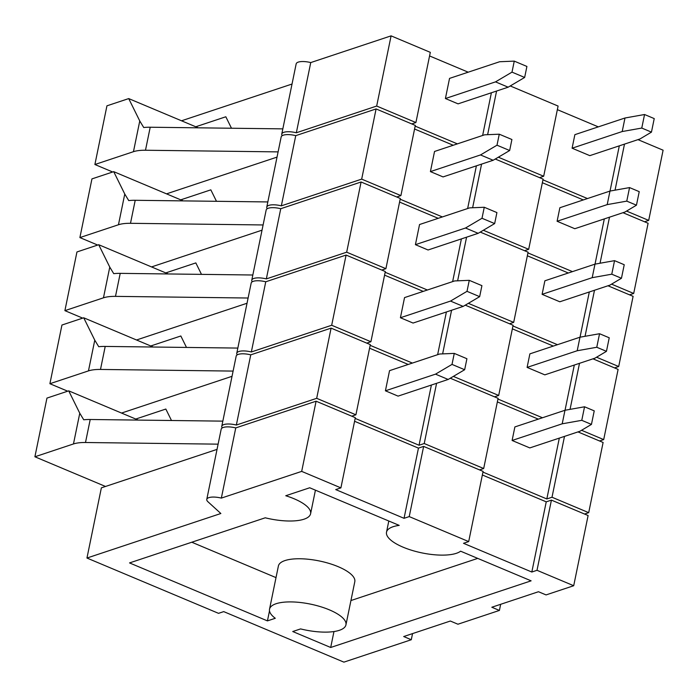 <?xml version="1.0" encoding="UTF-8"?>
<svg xmlns="http://www.w3.org/2000/svg" width="698" height="698" viewBox="0 0 698 698"><rect width="100%" height="100%" fill="white"/><g stroke="black" fill="none" stroke-linecap="round" stroke-linejoin="round"><path stroke-width="1.05" d="M106.942 105.826L94.893 164.51L112.692 171.996L94.893 164.51L133.458 151.684L94.893 164.51L106.942 105.826L128.711 98.593L139.766 120.963L143.736 127.525A31.201 10.549 11.6 0 1 150.21 127.228L282.821 128.868L150.21 127.228L145.489 150.244A31.201 10.549 -168.4 0 0 133.458 151.684L139.766 120.963L143.736 127.525A31.201 10.549 11.6 0 1 150.21 127.228L145.489 150.244A31.201 10.549 -168.4 0 0 133.458 151.684L139.766 120.963L128.711 98.593L198.258 127.821L128.711 98.593L106.942 105.826M278.101 151.885L145.489 150.244L278.101 151.885M298.273 62.113A12.485 4.223 11.6 0 1 310.75 62.576L296.336 132.768A12.485 4.223 -168.4 0 0 283.868 132.306A12.485 4.223 -168.4 0 0 281.765 134.051A12.485 4.223 -168.4 0 0 282.228 135.648A12.485 4.223 -168.4 0 1 281.765 134.051A12.485 4.223 -168.4 0 1 283.868 132.306A12.485 4.223 -168.4 0 1 296.336 132.768L376.676 106.052L415.903 122.543L411.75 123.921L415.903 122.543L430.308 52.35L391.089 35.86L376.676 106.052L415.903 122.543L430.308 52.35L391.089 35.86L376.676 106.052L296.336 132.768L310.75 62.576L391.089 35.86L310.75 62.576A12.485 4.223 11.6 0 0 298.273 62.113A12.485 4.223 11.6 0 0 296.17 63.858A12.485 4.223 11.6 0 1 298.273 62.113M231.483 128.231L225.829 116.775L195.763 126.774L225.829 116.775L231.483 128.231M181.524 120.789L292.026 84.039L181.524 120.789M663.1 150.201L648.695 220.394L644.542 221.772L648.695 220.394L626.551 211.084L648.695 220.394L663.1 150.201L637.963 139.635L663.1 150.201M624.492 144.12L615.043 190.17L624.492 144.12M619.309 145.838L610.026 191.06L619.309 145.838M587.463 198.555L542.948 179.84L587.463 198.555M557.353 109.656L598.317 126.87L557.353 109.656M558.095 106.061L543.681 176.254L539.528 177.632L543.681 176.254L498.355 157.198L543.681 176.254L558.095 106.061L510.255 85.959L558.095 106.061M496.583 91.045L487.623 134.679L496.583 91.045M491.392 92.764L482.632 135.473L491.392 92.764M457.373 143.875L415.162 126.129L457.373 143.875M429.567 55.945L468.218 72.191L429.567 55.945M624.98 118.006L574.873 134.662L572.098 148.203L622.206 131.538L641.767 128.057L644.551 114.516L654.227 118.59L651.452 132.131L639.918 138.989L589.81 155.645L572.098 148.203L622.206 131.538L641.767 128.057L651.452 132.131L639.918 138.989L589.81 155.645L572.098 148.203L574.873 134.662L624.98 118.006L622.206 131.538L624.98 118.006L644.551 114.516L654.227 118.59L651.452 132.131L641.767 128.057L644.551 114.516L624.98 118.006M512 72.138L524.652 77.452L508.161 87.189L458.062 103.854L445.411 98.531L495.51 81.875L508.161 87.189L524.652 77.452L526.911 66.45L524.652 77.452L512 72.138L495.51 81.875L508.161 87.189L458.062 103.854L445.411 98.531L495.51 81.875L512 72.138L514.26 61.127L526.911 66.45L514.26 61.127L512 72.138M449.538 78.394L499.646 61.738L514.26 61.127L499.646 61.738L449.538 78.394L445.411 98.531L449.538 78.394M300.594 628.915A39.001 13.183 -168.4 0 0 339.368 630.311A39.001 13.183 -168.4 0 0 345.946 624.858A39.001 13.183 -168.4 0 0 320.295 606.606A39.001 13.183 -168.4 0 0 276.111 603.718A39.001 13.183 -168.4 0 0 269.533 609.171A39.001 13.183 -168.4 0 0 275.291 618.28L267.439 620.888L129.54 562.92L265.24 517.803A39.001 13.183 -168.4 0 0 310.593 513.745A39.001 13.183 -168.4 0 0 285.761 495.737L309.711 487.771L399.204 525.385A39.001 13.183 -168.4 0 0 393.096 526.72A39.001 13.183 -168.4 0 0 386.518 532.173A39.001 13.183 -168.4 0 0 412.16 550.425A39.001 13.183 -168.4 0 0 456.352 553.313A39.001 13.183 -168.4 0 0 460.61 551.193L531.117 580.832L330.695 647.482L292.741 631.524L300.594 628.915M345.946 624.858L354.802 581.704A39.001 13.183 -168.4 0 0 329.159 563.452A39.001 13.183 -168.4 0 0 284.967 560.573A39.001 13.183 -168.4 0 0 278.389 566.026L269.533 609.171M206.774 499.384L221.179 429.2A12.485 4.223 11.6 0 1 223.281 427.455A12.485 4.223 11.6 0 1 235.758 427.918L221.345 498.102A12.485 4.223 -168.4 0 0 208.877 497.639A12.485 4.223 -168.4 0 0 206.774 499.384A12.485 4.223 -168.4 0 0 207.952 501.757L220.856 513.51L86.953 558.034L218.535 613.341L223.718 611.614L343.905 662.14L411.288 639.734L403.697 636.541L450.35 621.028L457.94 624.221L499.41 610.427L491.811 607.243L538.463 591.73L546.054 594.914L573.704 585.727L537.006 570.301L531.824 572.028L463.507 543.306L468.69 541.587L409.229 516.59L404.046 518.317L335.721 489.595L340.903 487.876L301.684 471.386L221.345 498.102M235.758 427.918L316.098 401.202L301.684 471.386M316.098 401.202L355.317 417.683L340.903 487.876M354.575 421.278L418.451 448.125L404.046 518.317M418.451 448.125L423.634 446.406L409.229 516.59M423.634 446.406L483.095 471.394L468.69 541.587M482.362 474.989L546.237 501.836L531.824 572.028M546.237 501.836L551.42 500.117L537.006 570.301M551.42 500.117L588.109 515.534L573.704 585.727M500.667 604.294L499.41 610.427M412.553 633.601L411.288 639.734M217.034 449.381L101.367 487.841L86.953 558.034M350.937 600.542L477.72 558.391M333.967 631.542L330.695 647.482M269.498 610.863L267.439 620.888M276.007 577.612L191.793 542.224M46.949 398.096L34.9 456.78L105.511 486.462L34.9 456.78L73.465 443.954L34.9 456.78L46.949 398.096L68.718 390.854L79.773 413.233L83.743 419.795A31.201 10.549 11.6 0 1 90.217 419.498L222.828 421.138L90.217 419.498L85.496 442.506A31.201 10.549 -168.4 0 0 73.465 443.954L79.773 413.233L83.743 419.795A31.201 10.549 11.6 0 1 90.217 419.498L85.496 442.506A31.201 10.549 -168.4 0 0 73.465 443.954L79.773 413.233L68.718 390.854L138.265 420.091L68.718 390.854L46.949 398.096M218.108 444.155L85.496 442.506L218.108 444.155M238.28 354.383A12.485 4.223 11.6 0 1 250.756 354.846L236.343 425.038A12.485 4.223 -168.4 0 0 223.875 424.576A12.485 4.223 -168.4 0 0 221.772 426.321A12.485 4.223 -168.4 0 0 222.234 427.918A12.485 4.223 -168.4 0 1 221.772 426.321A12.485 4.223 -168.4 0 1 223.875 424.576A12.485 4.223 -168.4 0 1 236.343 425.038L316.683 398.322L355.91 414.804L351.757 416.191L355.91 414.804L370.315 344.62L331.096 328.13L316.683 398.322L355.91 414.804L370.315 344.62L331.096 328.13L316.683 398.322L236.343 425.038L250.756 354.846L331.096 328.13L250.756 354.846A12.485 4.223 11.6 0 0 238.28 354.383A12.485 4.223 11.6 0 0 236.177 356.128A12.485 4.223 11.6 0 1 238.28 354.383M171.49 420.501L165.836 409.045L135.77 419.044L165.836 409.045L171.49 420.501M121.531 413.059L232.033 376.309L121.531 413.059M603.107 442.471L588.702 512.655L584.549 514.042L588.702 512.655L552.005 497.238L546.822 498.957L482.955 472.11L546.822 498.957L559.316 438.108L546.822 498.957L552.005 497.238L588.702 512.655L603.107 442.471L577.97 431.905L603.107 442.471M564.499 436.381L552.005 497.238L564.499 436.381M497.36 401.917L538.324 419.14L497.36 401.917M498.093 398.331L483.688 468.524L479.535 469.902L483.688 468.524L424.227 443.527L419.044 445.245L355.169 418.399L419.044 445.245L431.399 385.034L419.044 445.245L424.227 443.527L483.688 468.524L498.093 398.331L450.262 378.22L498.093 398.331M436.582 383.315L424.227 443.527L436.582 383.315M369.574 348.206L408.225 364.452L369.574 348.206M564.987 410.267L514.88 426.932L512.105 440.473L562.204 423.808L581.774 420.327L584.549 406.786L594.234 410.86L591.45 424.401L579.925 431.259L529.817 447.915L512.105 440.473L562.204 423.808L581.774 420.327L591.45 424.401L579.925 431.259L529.817 447.915L512.105 440.473L514.88 426.932L564.987 410.267L562.204 423.808L564.987 410.267L584.549 406.786L594.234 410.86L591.45 424.401L581.774 420.327L584.549 406.786L564.987 410.267M452.007 364.408L464.659 369.722L448.168 379.459L398.069 396.124L385.418 390.801L435.517 374.145L448.168 379.459L464.659 369.722L466.918 358.72L464.659 369.722L452.007 364.408L435.517 374.145L448.168 379.459L398.069 396.124L385.418 390.801L435.517 374.145L452.007 364.408L454.267 353.397L466.918 358.72L454.267 353.397L452.007 364.408M389.545 370.664L439.653 354.008L454.267 353.397L439.653 354.008L389.545 370.664L385.418 390.801L389.545 370.664M61.948 325.032L49.898 383.717L67.697 391.194L49.898 383.717L88.463 370.891L49.898 383.717L61.948 325.032L83.716 317.791L94.771 340.17L98.741 346.723A31.201 10.549 11.6 0 1 105.215 346.426L237.826 348.075L105.215 346.426L100.495 369.443A31.201 10.549 -168.4 0 0 88.463 370.891L94.771 340.17L98.741 346.723A31.201 10.549 11.6 0 1 105.215 346.426L100.495 369.443A31.201 10.549 -168.4 0 0 88.463 370.891L94.771 340.17L83.716 317.791L153.263 347.028L83.716 317.791L61.948 325.032M233.106 371.083L100.495 369.443L233.106 371.083M253.278 281.32A12.485 4.223 11.6 0 1 265.755 281.783L251.341 351.966A12.485 4.223 -168.4 0 0 238.873 351.504A12.485 4.223 -168.4 0 0 236.77 353.249A12.485 4.223 -168.4 0 0 237.233 354.846A12.485 4.223 -168.4 0 1 236.77 353.249A12.485 4.223 -168.4 0 1 238.873 351.504A12.485 4.223 -168.4 0 1 251.341 351.966L331.681 325.259L370.908 341.741L366.755 343.119L370.908 341.741L385.313 271.548L346.095 255.067L331.681 325.259L370.908 341.741L385.313 271.548L346.095 255.067L331.681 325.259L251.341 351.966L265.755 281.783L346.095 255.067L265.755 281.783A12.485 4.223 11.6 0 0 253.278 281.32A12.485 4.223 11.6 0 0 251.175 283.065A12.485 4.223 11.6 0 1 253.278 281.32M186.488 347.438L180.834 335.982L150.768 345.972L180.834 335.982L186.488 347.438M136.529 339.987L247.031 303.246L136.529 339.987M618.105 369.399L603.7 439.592L599.547 440.97L603.7 439.592L581.556 430.282L603.7 439.592L618.105 369.399L592.968 358.833L618.105 369.399M579.497 363.318L570.048 409.368L579.497 363.318M574.314 365.037L565.031 410.267L574.314 365.037M542.468 417.762L497.953 399.047L542.468 417.762M512.358 328.854L553.322 346.068L512.358 328.854M513.091 325.259L498.686 395.452L494.533 396.83L498.686 395.452L453.36 376.397L498.686 395.452L513.091 325.259L465.261 305.157L513.091 325.259M451.58 310.244L442.628 353.886L451.58 310.244M446.397 311.971L437.637 354.68L446.397 311.971M412.378 363.073L370.167 345.336L412.378 363.073M384.572 275.143L423.224 291.389L384.572 275.143M579.986 337.204L529.878 353.869L527.103 367.401L577.202 350.745L596.773 347.264L599.547 333.723L609.232 337.788L606.457 351.33L594.923 358.187L544.815 374.852L527.103 367.401L577.202 350.745L596.773 347.264L606.457 351.33L594.923 358.187L544.815 374.852L527.103 367.401L529.878 353.869L579.986 337.204L577.202 350.745L579.986 337.204L599.547 333.723L609.232 337.788L606.457 351.33L596.773 347.264L599.547 333.723L579.986 337.204M467.006 291.336L479.657 296.659L463.167 306.396L413.068 323.052L400.416 317.738L450.515 301.074L463.167 306.396L479.657 296.659L481.917 285.648L479.657 296.659L467.006 291.336L450.515 301.074L463.167 306.396L413.068 323.052L400.416 317.738L450.515 301.074L467.006 291.336L469.265 280.334L481.917 285.648L469.265 280.334L467.006 291.336M404.543 297.601L454.651 280.936L469.265 280.334L454.651 280.936L404.543 297.601L400.416 317.738L404.543 297.601M76.946 251.961L64.897 310.645L82.696 318.131L64.897 310.645L103.461 297.819L64.897 310.645L76.946 251.961L98.715 244.719L109.769 267.098L113.739 273.66A31.201 10.549 11.6 0 1 120.213 273.363L252.824 275.003L120.213 273.363L115.493 296.371A31.201 10.549 -168.4 0 0 103.461 297.819L109.769 267.098L113.739 273.66A31.201 10.549 11.6 0 1 120.213 273.363L115.493 296.371A31.201 10.549 -168.4 0 0 103.461 297.819L109.769 267.098L98.715 244.719L168.262 273.956L98.715 244.719L76.946 251.961M248.104 298.02L115.493 296.371L248.104 298.02M268.276 208.248A12.485 4.223 11.6 0 1 280.753 208.711L266.339 278.903A12.485 4.223 -168.4 0 0 253.871 278.441A12.485 4.223 -168.4 0 0 251.769 280.186A12.485 4.223 -168.4 0 0 252.231 281.783A12.485 4.223 -168.4 0 1 251.769 280.186A12.485 4.223 -168.4 0 1 253.871 278.441A12.485 4.223 -168.4 0 1 266.339 278.903L346.679 252.187L385.907 268.678L381.754 270.056L385.907 268.678L400.312 198.485L361.093 181.995L346.679 252.187L385.907 268.678L400.312 198.485L361.093 181.995L346.679 252.187L266.339 278.903L280.753 208.711L361.093 181.995L280.753 208.711A12.485 4.223 11.6 0 0 268.276 208.248A12.485 4.223 11.6 0 0 266.174 209.993A12.485 4.223 11.6 0 1 268.276 208.248M201.486 274.366L195.833 262.91L165.766 272.909L195.833 262.91L201.486 274.366M151.527 266.924L262.029 230.174L151.527 266.924M633.103 296.336L618.698 366.529L614.545 367.907L618.698 366.529L596.554 357.219L618.698 366.529L633.103 296.336L607.967 285.77L633.103 296.336M594.495 290.246L585.046 336.305L594.495 290.246M589.313 291.973L580.029 337.195L589.313 291.973M557.466 344.69L512.951 325.975L557.466 344.69M527.356 255.791L568.32 273.005L527.356 255.791M528.089 252.196L513.684 322.389L509.531 323.767L513.684 322.389L468.358 303.333L513.684 322.389L528.089 252.196L480.259 232.094L528.089 252.196M466.578 237.18L457.626 280.814L466.578 237.18M461.395 238.899L452.636 281.608L461.395 238.899M427.377 290.01L385.165 272.264L427.377 290.01M399.57 202.08L438.222 218.326L399.57 202.08M594.984 264.141L544.876 280.797L542.102 294.338L592.201 277.673L611.771 274.192L614.545 260.651L624.23 264.725L621.456 278.266L609.921 285.124L559.813 301.78L542.102 294.338L592.201 277.673L611.771 274.192L621.456 278.266L609.921 285.124L559.813 301.78L542.102 294.338L544.876 280.797L594.984 264.141L592.201 277.673L594.984 264.141L614.545 260.651L624.23 264.725L621.456 278.266L611.771 274.192L614.545 260.651L594.984 264.141M482.004 218.273L494.655 223.587L478.165 233.324L428.066 249.989L415.415 244.666L465.514 228.01L478.165 233.324L494.655 223.587L496.915 212.585L494.655 223.587L482.004 218.273L465.514 228.01L478.165 233.324L428.066 249.989L415.415 244.666L465.514 228.01L482.004 218.273L484.264 207.262L496.915 212.585L484.264 207.262L482.004 218.273M419.542 224.529L469.649 207.873L484.264 207.262L469.649 207.873L419.542 224.529L415.415 244.666L419.542 224.529M91.944 178.897L79.895 237.582L97.694 245.059L79.895 237.582L118.459 224.756L79.895 237.582L91.944 178.897L113.713 171.656L124.768 194.035L128.737 200.588A31.201 10.549 11.6 0 1 135.211 200.291L267.823 201.94L135.211 200.291L130.491 223.308A31.201 10.549 -168.4 0 0 118.459 224.756L124.768 194.035L128.737 200.588A31.201 10.549 11.6 0 1 135.211 200.291L130.491 223.308A31.201 10.549 -168.4 0 0 118.459 224.756L124.768 194.035L113.713 171.656L183.26 200.893L113.713 171.656L91.944 178.897M263.102 224.957L130.491 223.308L263.102 224.957M283.275 135.185A12.485 4.223 11.6 0 1 295.751 135.648L281.338 205.84A12.485 4.223 -168.4 0 0 268.87 205.369A12.485 4.223 -168.4 0 0 266.767 207.114A12.485 4.223 -168.4 0 0 267.229 208.711A12.485 4.223 -168.4 0 1 266.767 207.114A12.485 4.223 -168.4 0 1 268.87 205.369A12.485 4.223 -168.4 0 1 281.338 205.84L361.677 179.124L400.905 195.606L396.752 196.984L400.905 195.606L415.31 125.413L376.091 108.932L361.677 179.124L400.905 195.606L415.31 125.413L376.091 108.932L361.677 179.124L281.338 205.84L295.751 135.648L376.091 108.932L295.751 135.648A12.485 4.223 11.6 0 0 283.275 135.185A12.485 4.223 11.6 0 0 281.172 136.93A12.485 4.223 11.6 0 1 283.275 135.185M216.485 201.303L210.831 189.847L180.765 199.837L210.831 189.847L216.485 201.303M166.525 193.852L277.027 157.111L166.525 193.852M648.102 223.264L633.697 293.457L629.544 294.835L633.697 293.457L611.553 284.147L633.697 293.457L648.102 223.264L622.965 212.698L648.102 223.264M609.494 217.183L600.044 263.233L609.494 217.183M604.311 218.91L595.028 264.132L604.311 218.91M572.465 271.627L527.95 252.912L572.465 271.627M542.355 182.719L583.319 199.933L542.355 182.719M543.096 179.124L528.683 249.317L524.53 250.695L528.683 249.317L483.356 230.261L528.683 249.317L543.096 179.124L495.257 159.022L543.096 179.124M481.576 164.109L472.625 207.751L481.576 164.109M476.394 165.836L467.634 208.545L476.394 165.836M442.375 216.938L400.163 199.2L442.375 216.938M414.568 129.008L453.22 145.254L414.568 129.008M609.982 191.069L559.875 207.734L557.1 221.266L607.208 204.61L626.769 201.129L629.552 187.588L639.228 191.653L636.454 205.195L624.919 212.052L574.812 228.717L557.1 221.266L607.208 204.61L626.769 201.129L636.454 205.195L624.919 212.052L574.812 228.717L557.1 221.266L559.875 207.734L609.982 191.069L607.208 204.61L609.982 191.069L629.552 187.588L639.228 191.653L636.454 205.195L626.769 201.129L629.552 187.588L609.982 191.069M497.002 145.201L509.653 150.524L493.163 160.261L443.064 176.917L430.413 171.603L480.512 154.939L493.163 160.261L509.653 150.524L511.913 139.513L509.653 150.524L497.002 145.201L480.512 154.939L493.163 160.261L443.064 176.917L430.413 171.603L480.512 154.939L497.002 145.201L499.262 134.199L511.913 139.513L499.262 134.199L497.002 145.201M434.54 151.466L484.648 134.801L499.262 134.199L484.648 134.801L434.54 151.466L430.413 171.603L434.54 151.466M296.17 63.858L281.765 134.051L296.17 63.858M388.803 521.013L386.518 532.173M315.426 490.171L310.593 513.745M236.177 356.128L221.772 426.321L236.177 356.128M251.175 283.065L236.77 353.249L251.175 283.065M266.174 209.993L251.769 280.186L266.174 209.993M281.172 136.93L266.767 207.114L281.172 136.93"/></g></svg>
